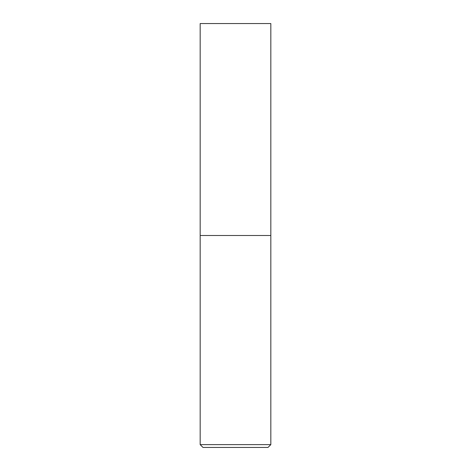 <?xml version="1.0" encoding="UTF-8"?>
<svg xmlns="http://www.w3.org/2000/svg" width="471" height="471" viewBox="0 0 471 471"><rect width="100%" height="100%" fill="white"/><g stroke="black" fill="none" stroke-linecap="round" stroke-linejoin="round"><path stroke-width="0.35" stroke-dasharray="2.35 1.77" d="M200.175 444.624L270.825 444.624M270.825 235.5L200.175 235.5L270.825 235.5M267.999 447.45L203.001 447.45M200.175 23.55L270.825 23.55"/><path stroke-width="0.71" d="M270.825 444.624L270.825 23.55L200.175 23.55L200.175 444.624L203.001 447.45L267.999 447.45L270.825 444.624L200.175 444.624M200.175 235.5L270.825 235.5L200.175 235.5"/></g></svg>
